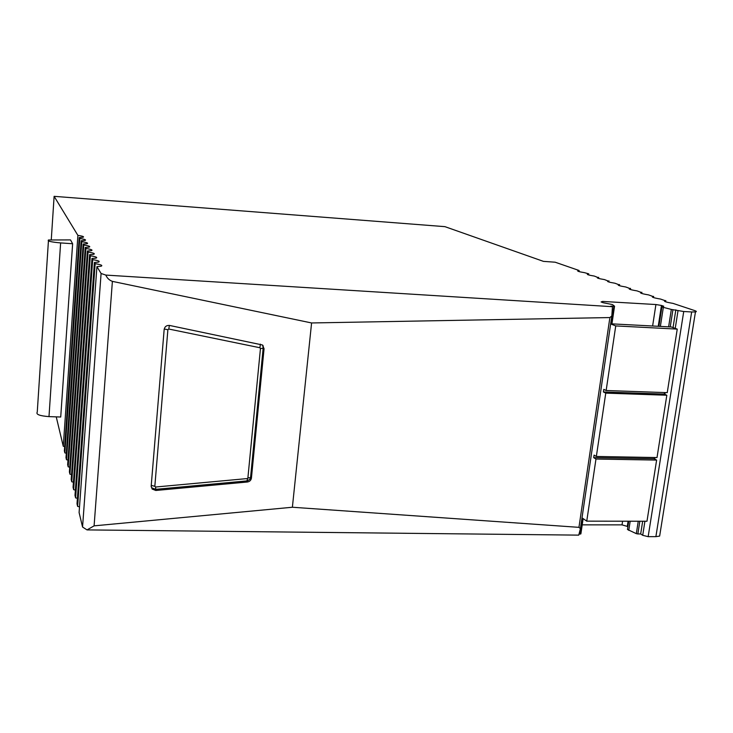 <?xml version="1.0" encoding="UTF-8"?>
<svg xmlns="http://www.w3.org/2000/svg" width="733" height="733" viewBox="0 0 733 733"><rect width="100%" height="100%" fill="white"/><g stroke="black" fill="none" stroke-linecap="round" stroke-linejoin="round"><path stroke-width="1.1" d="M247.369 482.002C249.678 481.608 251.034 480.307 251.428 478.081L264.063 348.716L262.414 344.968L169.616 325.461C166.602 325.214 164.778 326.542 164.165 329.456L151.181 486.144L152.125 489.039L155.817 490.469L247.369 482.002L246.893 480.912L247.891 477.925L260.462 348.487L259.913 347.744L168.792 329.035L167.884 329.703L154.828 486.291L155.598 487.014L247.213 478.576M112.387 281.371L94.099 525.854L292.385 507.245L311.589 322.96L112.387 281.371C109.29 280.217 107.1 278.119 105.827 275.086L612.458 306.696L611.835 315.914L609.883 317.563L311.589 322.96M94.099 525.854L87.025 529.904L82.554 527.018L79.1 512.559L96.912 266.629L101.09 273.482L105.827 275.086M87.025 529.904L578.749 535.127L580.417 528.612L611.835 315.914M609.883 317.563L578.951 527.348L580.417 528.612M578.951 527.348L292.385 507.245M612.458 306.696L610.891 306.128L614.547 306.192L612.422 304.552L603.213 302.738L601.069 301.959L602.627 301.437L655.916 304.534L661.459 305.45L663.759 306.229L661.89 306.98L671.336 309.427L683.733 311.516L691.659 311.965L655.888 536.648L659.645 536.089L660.002 533.899M655.888 536.648L648.155 536.666L683.733 311.516M644.921 521.245L642.713 535.31L648.155 536.666M642.713 535.31L640.688 533.954L637.857 533.954L639.845 521.236M638.251 521.236L636.317 533.651L637.857 533.954M636.317 533.651L627.457 529.483L628.74 521.218M627.906 526.578L622.024 524.874L582.13 524.855M582.57 518.213L580.224 534.064L580.903 533.743L583.138 518.616M580.224 534.064L579.272 534.064M79.1 506.732L77.634 506.421L77.011 503.809L94.392 262.487L98.341 262.139C100.302 261.507 98.918 260.765 94.191 259.913L92.688 259.684L75.6 497.899L74.995 495.389L91.964 258.502L95.904 258.163C97.755 257.558 96.38 256.852 91.799 256.028L90.333 255.817L73.639 489.699L73.062 487.28L89.637 254.672L93.558 254.342C95.308 253.765 93.952 253.087 89.499 252.299L88.061 252.088L71.752 481.801L71.193 479.474L87.392 250.988L91.304 250.668C92.954 250.118 91.616 249.467 87.291 248.707L85.88 248.496L69.937 474.187L69.397 471.942L85.239 247.442L89.124 247.131C90.681 246.609 89.362 245.976 85.156 245.243L83.773 245.042L68.178 466.839L67.665 464.676L83.159 244.025L87.016 243.722C88.501 243.219 87.2 242.614 83.104 241.908L81.748 241.716L66.483 459.756L65.988 457.667L81.152 240.726L84.991 240.442C86.393 239.957 85.101 239.37 81.125 238.692L79.787 238.5L64.852 452.912L64.367 450.887L79.21 237.547L83.021 237.272C84.359 236.805 83.086 236.237 79.21 235.586L77.9 235.394L54.114 196.334L51.283 239.618M77.038 498.202L75.6 497.899M75.05 489.992L73.639 489.699M73.135 482.085L71.752 481.801M71.293 474.462L69.937 474.187M69.516 467.113L68.178 466.839M67.793 460.012L66.483 459.756M66.135 453.168L64.852 452.912M64.531 446.544L63.267 446.296L56.239 416.857M54.114 196.334L444.922 226.653L543.446 261.369L555.156 262.203L579.125 270.514L578.044 270.605C576.724 271.073 578.868 271.751 584.476 272.658L588.755 273.858L587.71 273.95C586.336 274.426 588.535 275.132 594.298 276.066L597.688 277.395C596.259 277.889 598.513 278.622 604.441 279.585L607.996 280.95C606.503 281.463 608.811 282.223 614.923 283.222L618.652 284.624C617.094 285.164 619.458 285.943 625.753 286.988L629.665 288.426C628.034 288.985 630.472 289.801 636.959 290.873L641.063 292.357C639.359 292.934 641.851 293.777 648.549 294.895L652.856 296.425C651.078 297.021 653.644 297.9 660.552 299.064L665.069 300.64C663.209 301.254 665.848 302.17 672.986 303.38L694.866 310.645C696.607 311.278 696.808 311.699 695.452 311.928L691.659 311.965M79.21 237.547L79.787 238.5M81.152 240.726L81.748 241.716M83.159 244.025L83.773 245.042M85.239 247.442L85.88 248.496M87.392 250.988L88.061 252.088M89.637 254.672L90.333 255.817M91.964 258.502L92.688 259.684M94.392 262.487L95.143 263.715L77.634 506.421M96.912 266.629L100.87 266.271C102.95 265.612 101.548 264.833 96.674 263.944L95.143 263.715M72.631 243.741L70.515 239.911L48.479 239.984C47.031 241.084 51.081 242.055 60.628 242.916L72.631 243.741L60.72 417.013L48.992 416.619L60.628 242.916M77.9 235.394L63.267 446.296M602.627 301.437L602.48 302.472M655.916 304.534L652.617 326.002M622.583 521.209L622.024 524.874M661.459 305.45L658.234 326.295M628.08 521.218L627.32 526.184M661.89 306.98L658.894 326.322M663.319 307.466L660.378 326.405M630.188 521.218L628.777 530.371M675.835 309.821L673.05 327.587M642.676 521.236L640.688 533.954M665.61 301.785L665.793 300.567M653.451 297.552L653.634 296.352M641.714 293.457L641.888 292.284M630.371 289.498L630.545 288.344M619.412 285.678L619.577 284.541M608.802 281.976L608.967 280.867M598.54 278.393L598.696 277.303M588.599 274.93L588.755 273.858M578.978 271.567L579.125 270.514M48.424 240.919L37.255 412.129C35.761 414.402 39.674 415.895 48.992 416.619M666.828 395.234L657.015 457.566L596.35 456.467L605.76 393.126L666.828 395.234L664.318 394.079L664.556 392.567M610.671 323.803L671.401 326.982L677.246 329.108L667.241 392.659L606.145 390.515L615.738 325.919L677.246 329.108M596.35 456.467L594.069 455.101L593.693 457.649L654.166 458.73L654.358 457.52M654.166 458.73L656.621 460.086L646.982 521.245L586.748 521.154L595.975 459.032L656.621 460.086M605.76 393.126L603.415 391.963L664.318 394.079M582.011 517.819L586.748 521.154M593.693 457.649L595.975 459.032M603.415 391.963L603.8 389.36L606.145 390.515M610.653 323.931L615.738 325.919M250.659 476.395L251.428 478.081M155.817 490.469L155.598 487.014M264.063 348.716L263.266 347.589L263.147 348.358L260.462 348.487M82.554 527.018L101.09 273.482M613.888 306.293L611.295 323.839M611.936 323.867L614.538 306.266M671.336 309.427L668.615 326.836M670.237 326.918L672.94 309.656M678.034 310.572L675.24 328.384M665.143 392.586L664.868 394.327M654.935 457.529L654.706 459.023M250.933 476.981L250.549 477.595L247.891 477.925M151.245 485.402L154.828 486.291M151.172 486.685L151.887 487.894L155.671 489.342L247.14 480.885C249.385 479.932 250.521 478.832 250.549 477.595L263.147 348.358L262.735 345.234M169.369 325.415L168.792 329.035M164.229 329.007L167.884 329.703M263.523 347.946L263.019 345.518M260.371 344.153L259.913 347.744M580.783 533.972L583.065 518.561M611.853 323.867L614.456 306.293M659.645 536.089L695.452 311.928M664.932 301.52L665.069 300.64M652.727 297.268L652.856 296.425M640.935 293.163L641.063 292.357M629.546 289.196L629.665 288.426M618.542 285.357L618.652 284.624M607.895 281.646L607.996 280.95M597.597 278.054L597.688 277.395M587.619 274.582L587.71 273.95M577.961 271.219L578.044 270.605"/></g></svg>
